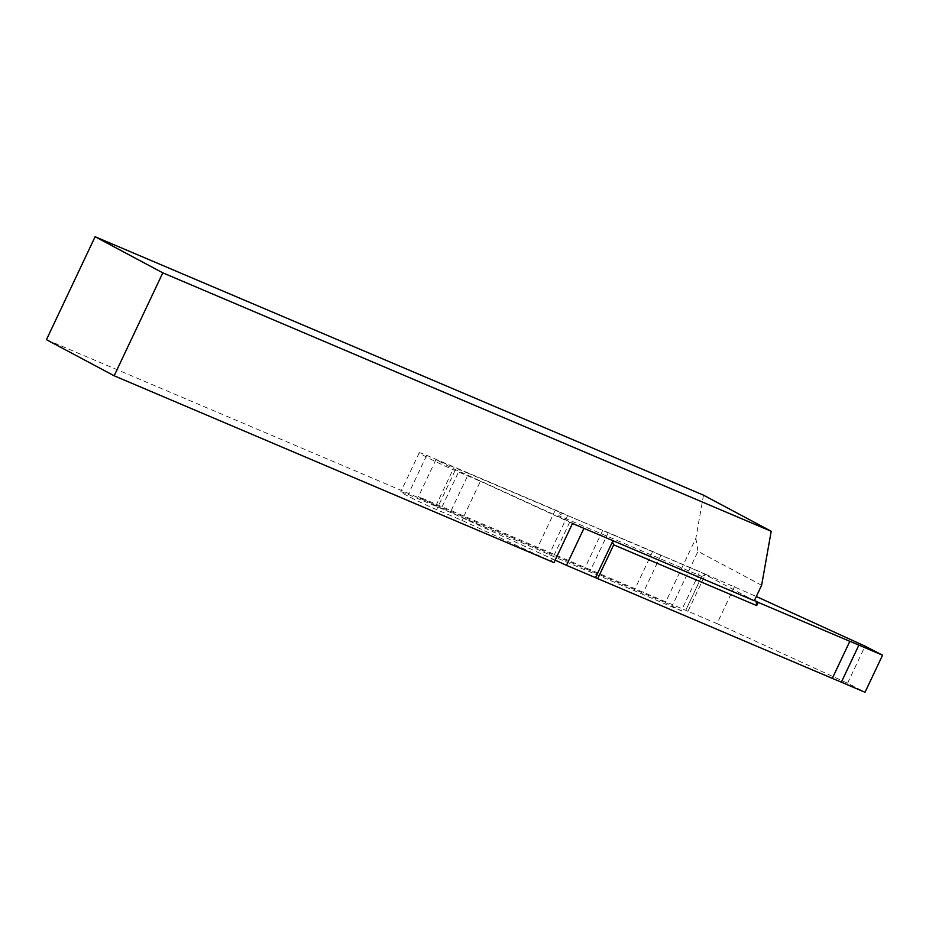 <?xml version="1.0" encoding="UTF-8"?>
<svg xmlns="http://www.w3.org/2000/svg" width="929" height="929" viewBox="0 0 929 929"><rect width="100%" height="100%" fill="white"/><g stroke="black" fill="none" stroke-linecap="round" stroke-linejoin="round"><path stroke-width="0.7" stroke-dasharray="4.64 3.48" d="M583.935 528.357L752.211 599.611L699.827 571.683L681.34 610.794L642.485 594.293A23.933 1.057 25.3 0 0 634.182 590.612L589.799 571.765A23.933 1.057 25.3 0 0 584.202 569.535L549.155 554.648A23.933 1.057 25.3 0 0 536.869 549.132L408.203 494.472A23.933 1.057 25.3 0 0 400.771 491.824A23.933 1.057 25.3 0 0 406.089 495.122A23.933 1.057 25.3 0 0 436.63 509.638L461.922 520.379L553.998 562.614M699.827 571.683L660.972 555.17A23.933 1.057 25.3 0 0 652.669 551.501L608.286 532.642A23.933 1.057 25.3 0 0 602.689 530.413L567.642 515.525A23.933 1.057 25.3 0 0 555.356 510.009L426.69 455.361A23.933 1.057 25.3 0 0 419.269 452.713A23.933 1.057 25.3 0 0 424.588 456.011A23.933 1.057 25.3 0 0 455.117 470.527L480.421 481.268L461.922 520.379M754.325 600.738L752.211 599.611L754.418 600.552M734.525 586.559L717.002 623.626L687.959 611.282L705.471 574.227L756.322 596.511M705.471 574.227L560.292 512.436L558.77 515.653L562.405 513.574M555.147 560.164L435.91 505.736L418.433 496.678L435.956 459.623L453.422 468.68L583.981 528.264M687.959 611.282L451.157 510.59A113.977 5.005 -154.7 0 1 442.099 506.781L418.433 496.678M717.002 623.626L847.562 683.21L865.027 692.268M612.327 540.19L612.652 542.536M701.755 576.398L685.776 610.248L701.755 576.398L558.77 515.653M701.79 576.375L706.168 574.633M847.562 683.21L865.073 646.154M435.91 505.736L453.422 468.68M704.205 575.759L705.03 574.029M451.157 510.59L468.68 473.523A113.977 5.005 -154.7 0 1 459.623 469.714L435.956 459.623M560.292 512.436L468.68 473.523M572.485 523.491L480.421 481.268M703.508 495.169L695.867 538.251L665.443 602.607L681.34 610.794M46.45 339.677L665.443 602.607M761.629 585.293L697.993 551.361L672.201 605.917M695.867 538.251L697.993 551.361M569.779 522.052L551.28 561.174M567.642 515.525L549.155 554.648M602.689 530.413L584.202 569.535M660.972 555.17L642.485 594.293M426.69 455.361L408.203 494.472M442.099 506.781L459.623 469.714M455.117 470.527L436.63 509.638M555.356 510.009L536.869 549.132M608.286 532.642L589.799 571.765M652.669 551.501L634.182 590.612M419.269 452.713L400.771 491.824"/><path stroke-width="1.39" d="M754.418 600.552L756.101 601.26L756.694 605.603L758.215 602.387L756.101 601.26M758.215 602.387L849.826 641.3A113.977 5.005 -154.7 0 1 858.884 645.109L882.55 655.2L865.073 646.154L756.322 596.511M583.935 528.357L566.469 565.331L832.303 678.367A113.977 5.005 -154.7 0 1 841.36 682.176L865.027 692.268L882.55 655.2M566.469 565.331L555.147 560.164M613.43 540.887L612.652 542.536L613.697 544.835L597.684 578.697L613.697 544.835L756.694 605.603M832.303 678.367L849.826 641.3M95.106 236.732L46.45 339.677L114.151 375.781L553.998 562.614L572.485 523.491L754.325 600.738L761.629 585.293L771.198 531.272L162.807 272.836L95.106 236.732L703.508 495.169L771.198 531.272M114.151 375.781L162.807 272.836M595.512 577.664L612.977 540.701M841.36 682.176L858.884 645.109"/></g></svg>
